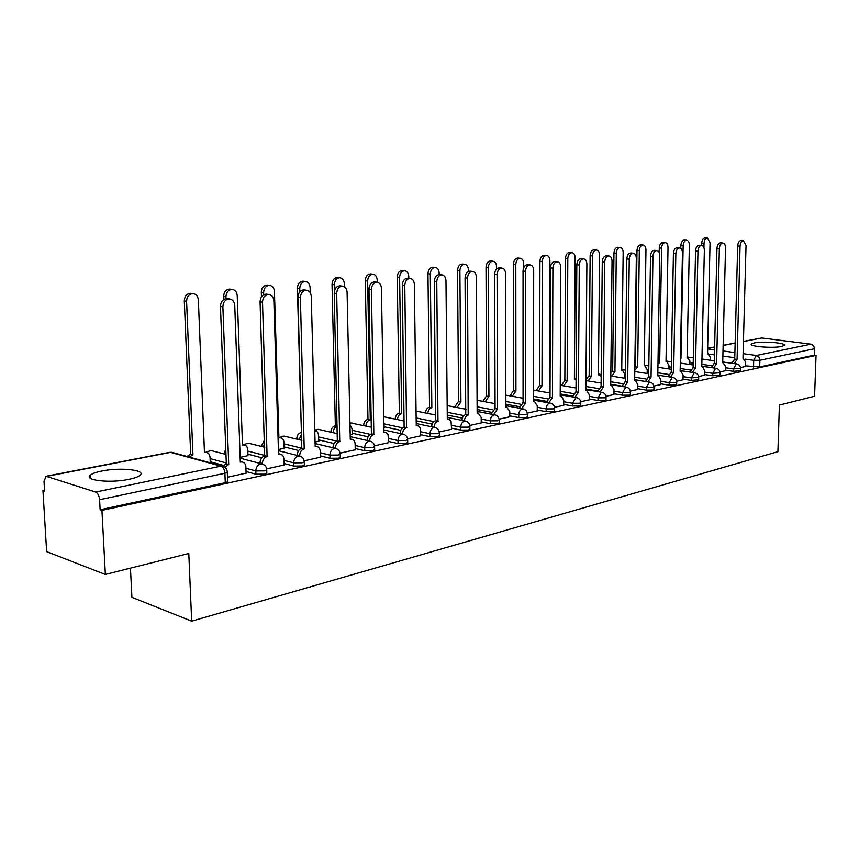 <?xml version="1.0" encoding="UTF-8"?>
<svg xmlns="http://www.w3.org/2000/svg" width="859" height="859" viewBox="0 0 859 859"><rect width="100%" height="100%" fill="white"/><g stroke="black" fill="none" stroke-linecap="round" stroke-linejoin="round"><path stroke-width="1.29" d="M754.234 342.945L751.442 343.954C748.114 346.402 772.713 348.475 781.55 346.456L784.203 345.458C787.306 342.988 763.082 340.98 754.234 342.945M101.813 471.022C96.251 472.139 92.482 473.459 90.485 475.006C82.808 480.299 110.199 483.434 129.033 479.301C134.412 478.184 138.031 476.885 139.888 475.392C147.168 470.066 120.475 467.092 101.813 471.022M725.34 370.132L733.457 371.313L740.501 370.744M704.52 374.545L712.723 375.78L719.917 375.179M683.002 379.12L691.302 380.397L698.646 379.753M660.764 383.833L669.161 385.165L675.743 385.133L676.667 384.488M637.765 388.719L646.247 390.104L652.947 390.061L653.924 389.385M613.949 393.766L622.539 395.215L629.357 395.172L630.388 394.453M589.295 398.995L597.982 400.509L604.929 400.466L606.014 399.693M563.751 404.406L572.534 405.985L579.61 405.953L580.759 405.126M537.262 410.022L546.141 411.676L553.346 411.633L554.57 410.763M509.774 415.842L518.761 417.581L526.105 417.538L527.405 416.594M481.223 421.876L490.328 423.702L497.812 423.659L499.197 422.66M451.566 428.158L460.778 430.069L468.413 430.026L469.884 428.952M420.727 434.675L430.048 436.694L437.843 436.651L439.411 435.502M388.644 441.462L398.061 443.588L406.017 443.534L407.692 442.31M355.218 448.516L364.753 450.771L372.87 450.717L374.664 449.397M320.375 455.871L330.017 458.255L338.328 458.201L340.261 457.45L340.239 456.784M284.018 463.527L293.789 466.061L302.271 466.007L304.344 465.202L304.322 464.483M246.061 471.527L255.939 474.211L264.626 474.157L266.848 473.298L266.827 472.525M44.539 490.199L42.95 490.521L44.593 491.069L44.013 481.448L46.064 476.24L95.65 492.046L220.967 466.147L170.565 452.371L46.934 476.305M130.461 568.143L131.921 597.327L191.675 621.154L188.797 553.486L105.346 574.456L101.942 510.386L816.05 355.368L814.579 396.235L779.392 405.072L777.91 451.662L191.675 621.154M105.346 574.456L46.644 551.639L42.95 490.521M743.443 341.377L761.761 337.974L811.454 344.234L813.537 345.683L814.482 348.271L814.257 355.132L759.689 366.954L745.505 365.848M814.257 355.132L816.05 355.368M227.27 471.527L227.313 472.353L224.908 473.255L99.601 499.713L100.138 509.774L101.942 510.386M99.601 499.713C99.172 495.697 97.851 493.141 95.65 492.046M227.495 477.239L246.114 473.105M266.655 468.864L284.061 464.998M240.155 457.364L247.993 455.624M304.172 460.843L320.407 457.235M278.423 449.558L284.146 448.248M340.1 453.165L355.239 449.794M315.07 442.074L318.85 441.182M374.535 445.81L388.655 442.664M350.182 434.912L352.179 434.386M407.574 438.745L420.749 435.803M439.303 431.959L451.576 429.221M469.787 425.452L481.233 422.886M499.111 419.181L509.774 416.787M527.329 413.147L537.251 410.913M554.506 407.338L563.74 405.255M580.705 401.744L589.295 399.8M605.971 396.343L613.949 394.528M630.345 391.124L637.754 389.449M653.892 386.099L660.754 384.531M676.634 381.235L682.991 379.785M698.635 376.532L704.509 375.19M719.906 371.979L725.329 370.734M645.453 381.407L634.661 379.699M625.32 378.218L624.772 378.132M621.991 386.142L610.717 384.295M597.714 391.028L585.913 389.041M572.566 396.074L560.208 393.927M546.517 401.303L533.546 398.963M519.502 406.704L505.876 404.17M491.466 412.309L477.132 409.539M462.367 418.097L447.26 415.069M432.141 424.11L416.185 420.781M400.734 430.338L384.188 426.751M368.06 436.802L352.147 433.215M334.054 443.523L318.818 439.926M298.653 450.503L284.114 446.916M261.77 457.772L247.94 454.186M223.34 465.342L210.208 461.766M740.501 367.588L745.483 366.428M100.138 509.774L225.262 482.683L227.667 481.759L227.635 480.922M246.114 473.255L245.899 466.931C245.631 463.989 244.278 462.325 241.841 461.938L240.316 462.099L234.754 305.417C234.357 301.53 232.542 299.362 229.31 298.921C225.326 299.362 223.19 301.992 222.878 306.813L228.719 464.494L224.747 467.156M222.642 466.126L226.325 463.849L220.462 306.438C220.763 301.627 222.91 298.996 226.883 298.567L227.936 298.717M240.295 461.466L240.874 461.68M228.719 464.494L226.325 463.849M186.994 456.462L190.687 454.218L192.942 454.83L189.248 457.074M210.251 462.808L210.036 457.299C209.757 454.422 208.404 452.79 205.977 452.414L204.463 452.553L198.365 299.952C197.957 296.151 196.153 294.046 192.931 293.606C188.991 294.014 186.875 296.57 186.586 301.262L192.942 454.83M190.687 454.218L184.298 300.918C184.578 296.226 186.693 293.681 190.644 293.273L191.686 293.424M204.442 451.931L205.129 452.188M284.071 465.148L283.878 458.953C283.631 456.043 282.332 454.411 279.991 454.046L278.563 454.196L273.86 300.833C273.484 297.01 271.755 294.884 268.652 294.465C264.862 294.895 262.822 297.461 262.51 302.164L267.095 456.558C264.153 457.525 262.596 459.833 262.414 463.463L260.019 462.829C260.202 459.211 261.759 456.913 264.701 455.946L260.073 301.81C260.374 297.117 262.425 294.551 266.215 294.122L267.149 294.25M260.041 463.42L260.019 462.829M279.991 454.046L278.853 453.756M267.46 456.483L265.066 455.871M320.407 457.375L320.257 451.308C320.02 448.452 318.775 446.841 316.52 446.487L315.189 446.626L311.269 296.452C310.926 292.694 309.272 290.61 306.298 290.192C302.679 290.621 300.714 293.134 300.403 297.719L304.204 448.892C301.38 449.826 299.877 452.07 299.694 455.635L297.289 455.023C297.472 451.48 298.975 449.236 301.788 448.301L297.955 297.386C298.266 292.801 300.221 290.299 303.839 289.87L304.666 289.977M316.52 446.487L315.232 446.175M304.548 448.817L302.132 448.237M247.993 455.764L247.789 449.729C247.521 446.895 246.232 445.295 243.892 444.919L242.474 445.059L237.224 295.603C236.837 291.877 235.108 289.805 232.027 289.376C228.258 289.784 226.228 292.285 225.938 296.86L226.003 298.61M224.188 453.981L225.767 448.645M223.737 299.501L223.63 296.527C223.92 291.953 225.938 289.462 229.707 289.064L230.631 289.193M284.157 448.387L283.975 442.471C283.738 439.679 282.493 438.101 280.238 437.736L278.907 437.875L274.429 291.437C274.075 287.776 272.421 285.746 269.458 285.338C265.861 285.736 263.906 288.173 263.616 292.651L263.692 294.744M264.626 442.503L263.53 446.981M261.243 446.401L264.54 439.872M261.447 296.86L261.297 292.328C261.587 287.862 263.53 285.424 267.128 285.027L267.954 285.134M280.238 437.736L279.068 437.456M355.239 449.933L355.121 443.985C354.907 441.161 353.704 439.583 351.524 439.239L350.279 439.368L347.09 292.243C346.768 288.56 345.189 286.519 342.333 286.111C338.876 286.53 336.996 288.978 336.685 293.467L339.745 441.547C337.05 442.449 335.601 444.64 335.407 448.13L332.991 447.55C333.185 444.071 334.623 441.88 337.329 440.978L334.226 293.144C334.538 288.667 336.417 286.219 339.874 285.8L340.604 285.897M340.078 441.472L337.662 440.914M388.665 442.793L388.032 434.493L386.282 432.592L383.941 432.41L381.417 288.216C381.128 284.597 379.614 282.59 376.876 282.203C373.568 282.611 371.754 285.005 371.442 289.386L373.837 434.504C371.238 435.373 369.853 437.521 369.649 440.935L367.222 440.377C367.427 436.963 368.812 434.826 371.41 433.956L368.973 289.075C369.284 284.705 371.099 282.31 374.395 281.902L375.061 281.977M374.159 434.439L371.732 433.892M420.749 435.932L420.169 427.782L418.483 425.914L416.25 425.731L414.36 284.361C414.092 280.796 412.631 278.831 410.001 278.445C406.833 278.853 405.094 281.194 404.782 285.478L406.554 427.739C404.063 428.587 402.71 430.681 402.517 434.031L402.517 434.042M400.079 433.505L400.079 433.494C400.283 430.155 401.625 428.061 404.117 427.213L402.313 285.188C402.624 280.904 404.364 278.563 407.52 278.166L408.122 278.23M406.855 427.675L404.428 427.148M296.774 439.153L296.774 438.895C296.946 435.502 298.384 433.376 301.069 432.507L301.702 432.517M318.85 441.301L318.324 433.505L317.035 431.626L314.77 430.842M310.239 292.726L310.099 287.454C309.766 283.857 308.188 281.859 305.332 281.451C301.896 281.859 300.027 284.243 299.737 288.613L299.823 291.824M301.734 433.763L299.072 439.701M301.402 432.442L297.397 288.302C297.686 283.942 299.555 281.559 303.002 281.161L303.732 281.258M330.887 432.206L330.887 432.077C331.069 428.748 332.454 426.665 335.031 425.828L337.319 426.204M352.179 434.504L352.061 428.813L349.957 424.657M344.395 286.756L344.319 283.62C344.019 280.088 342.494 278.123 339.756 277.736C336.46 278.133 334.666 280.464 334.376 284.737L334.516 290.686M335.031 425.828L337.319 426.343C334.752 427.202 333.378 429.285 333.195 432.603L333.195 432.732M335.354 425.763L332.036 284.436C332.326 280.174 334.119 277.844 337.415 277.457L338.07 277.532M363.658 425.538L363.658 425.516C363.851 422.252 365.182 420.223 367.673 419.407L369.982 419.901C367.502 420.717 366.159 422.757 365.977 426.032L365.977 426.043M384.209 427.975L383.726 420.341M377.23 282.224L377.187 279.948C376.908 276.469 375.447 274.547 372.817 274.161C369.66 274.547 367.931 276.834 367.631 281.011L370.293 419.847M367.974 419.353L365.279 280.732C365.58 276.555 367.298 274.279 370.465 273.892L371.056 273.957M451.576 429.339L451.05 421.329L449.429 419.493L447.303 419.31L445.971 280.646C445.735 277.156 444.339 275.213 441.805 274.848C438.766 275.245 437.091 277.543 436.78 281.731L437.972 421.243C435.61 422.037 434.31 424.056 434.074 427.299M431.647 426.794C431.884 423.551 433.183 421.544 435.545 420.738L434.31 281.441C434.622 277.264 436.297 274.966 439.325 274.569L439.862 274.633M438.273 421.178L435.835 420.685M395.172 419.128C395.398 415.971 396.686 414.006 399.048 413.233L401.368 413.716C399.006 414.478 397.717 416.454 397.492 419.622M408.798 278.305L408.777 276.415C408.519 272.99 407.112 271.1 404.578 270.735C401.55 271.111 399.886 273.345 399.596 277.436L401.668 413.651M399.349 413.179L397.234 277.167C397.534 273.087 399.188 270.853 402.216 270.467L402.753 270.531M481.233 423.004L481.201 417.495L478.141 413.029L477.153 413.147L476.358 277.081C476.133 273.645 474.802 271.745 472.353 271.38C469.443 271.777 467.833 274.021 467.521 278.123L468.187 414.994C465.943 415.756 464.687 417.699 464.418 420.835M461.981 420.341C462.249 417.216 463.506 415.273 465.75 414.521L465.052 277.844C465.363 273.753 466.974 271.508 469.884 271.122L470.367 271.176M468.466 414.94L466.04 414.457M425.495 412.975C425.753 409.915 427.009 408.025 429.242 407.295L431.562 407.757C429.328 408.487 428.072 410.377 427.825 413.447M439.174 274.569L439.153 273.012C438.917 269.651 437.575 267.793 435.126 267.428C432.217 267.804 430.617 269.994 430.316 274L431.852 407.703M429.532 407.241L427.965 273.742C428.254 269.737 429.854 267.557 432.764 267.181L433.247 267.235M509.774 416.905L509.763 411.493L506.81 407.102L505.876 407.209L505.575 273.656C505.371 270.274 504.093 268.405 501.742 268.051C498.95 268.438 497.393 270.639 497.082 274.655L497.522 408.938L493.603 414.618M491.176 414.145L495.085 408.476L494.612 274.397C494.924 270.381 496.47 268.191 499.262 267.804L499.702 267.847M497.522 408.938L495.085 408.476M454.701 407.059L458.319 401.582L460.918 401.969L457.02 407.51M468.413 271.423L468.402 269.737C468.176 266.43 466.888 264.604 464.526 264.25C461.734 264.626 460.188 266.773 459.887 270.692L460.918 401.969M458.599 401.529L457.536 270.445C457.826 266.526 459.372 264.379 462.163 264.014L462.604 264.057M537.251 411.021L537.262 405.716L534.427 401.389L533.536 401.486L533.697 270.36C533.514 267.031 532.279 265.195 530.014 264.851C527.329 265.238 525.826 267.385 525.515 271.326L525.493 403.15L521.703 408.648M519.276 408.186L523.067 402.71L523.045 271.068C523.356 267.138 524.86 264.991 527.544 264.604L527.941 264.647M525.493 403.15L523.067 402.71M482.844 401.368L486.344 396.074L488.932 396.439L485.152 401.797M496.577 269.028L496.566 266.591C496.362 263.337 495.117 261.533 492.841 261.19C490.156 261.555 488.664 263.659 488.363 267.503L488.932 396.439M486.602 396.02L486.011 267.267C486.301 263.423 487.794 261.329 490.489 260.964L490.886 260.996M563.74 405.362L563.772 400.144L561.034 395.881L560.197 395.978L560.777 267.181C560.605 263.917 559.424 262.102 557.233 261.77C554.656 262.145 553.207 264.261 552.895 268.115L552.434 397.588L548.783 402.892M546.356 402.452L550.018 397.159L550.436 267.868C550.748 264.024 552.197 261.909 554.774 261.533L555.129 261.565M552.434 397.588L550.018 397.159M589.295 399.907L589.328 394.775L586.697 390.577L585.902 390.662L586.88 264.121C586.718 260.9 585.58 259.128 583.476 258.795C580.985 259.16 579.589 261.243 579.277 265.012L578.418 392.209L574.875 397.352M572.459 396.922L576.002 391.801L576.819 264.776C577.13 261.007 578.536 258.935 581.017 258.57L581.35 258.602M578.418 392.209L576.002 391.801M613.949 394.635L614.002 389.589L611.458 385.455L610.706 385.541L612.048 261.179C611.898 258.001 610.813 256.261 608.773 255.928C606.379 256.293 605.026 258.334 604.715 262.038L603.48 387.033L600.054 392.005M597.649 391.597L601.075 386.636L602.266 261.802C602.578 258.108 603.931 256.079 606.325 255.714L606.626 255.735M603.48 387.033L601.075 386.636M637.754 389.546L637.818 384.585L635.37 380.505L634.651 380.591L636.326 258.323C636.197 255.209 635.155 253.48 633.18 253.169C630.871 253.523 629.572 255.52 629.26 259.16L627.671 382.03L624.364 386.851M621.959 386.464L625.277 381.643L626.812 258.935C627.124 255.306 628.434 253.308 630.742 252.954L631.021 252.975M627.671 382.03L625.277 381.643M660.754 384.628L660.839 379.753L658.466 375.727L657.79 375.812L659.776 255.574C659.669 252.503 658.66 250.807 656.748 250.495C654.526 250.849 653.259 252.814 652.947 256.379L651.047 377.198L647.836 381.879M645.442 381.503L648.652 376.833L650.521 256.165C650.832 252.6 652.099 250.645 654.322 250.291L654.569 250.313M651.047 377.198L648.652 376.833M682.991 379.871L683.088 375.072L680.8 371.109L680.145 371.185L682.443 252.922C682.336 249.894 681.359 248.219 679.523 247.918C677.375 248.262 676.151 250.194 675.84 253.695L673.639 372.527L670.525 377.08M668.141 376.714L671.255 372.172L673.413 253.491C673.724 249.99 674.949 248.068 677.096 247.725L677.332 247.736M673.639 372.527L671.255 372.172M509.967 395.87L513.36 390.759L515.937 391.113L512.286 396.289M523.711 267.74L523.711 263.552C523.528 260.352 522.336 258.58 520.135 258.248C517.548 258.602 516.109 260.674 515.808 264.432L515.937 391.113M513.618 390.705L513.457 264.207C513.746 260.438 515.196 258.376 517.784 258.022L518.138 258.054M536.156 390.587L539.431 385.627L541.997 385.97L538.464 390.985M550.061 384.402L549.502 384.488L549.9 260.621C549.728 257.475 548.579 255.735 546.453 255.402C543.962 255.757 542.566 257.786 542.276 261.48L541.997 385.97M539.677 385.584L539.924 261.254C540.214 257.56 541.61 255.542 544.101 255.187L544.434 255.209M561.432 385.476L564.61 380.677L567.155 381.009L563.729 385.874M576.078 379.775L574.403 379.581L575.165 257.797C575.015 254.693 573.909 252.975 571.858 252.653C569.453 253.008 568.1 254.994 567.81 258.623L567.155 381.009M564.846 380.634L565.469 258.398C565.759 254.779 567.112 252.793 569.506 252.449L569.818 252.471M585.988 379.624L588.93 375.898L591.454 376.221L588.147 380.934M601.171 376.285L598.465 374.835L599.571 255.069C599.432 252.009 598.369 250.323 596.382 250.001C594.063 250.356 592.764 252.299 592.463 255.864L591.454 376.221M589.156 375.845L590.133 255.649C590.423 252.095 591.733 250.152 594.041 249.808L594.321 249.829M610.846 372.28L612.66 371.228L614.947 371.582L611.748 376.156M624.772 378.228L624.826 374.127L622.421 370.165L621.733 370.25L623.162 252.428C623.033 249.421 622.002 247.757 620.08 247.446C617.846 247.789 616.579 249.701 616.29 253.201L614.947 371.582M612.66 371.228L613.96 252.997C614.249 249.507 615.516 247.596 617.75 247.252L618.008 247.274M634.844 366.89L637.679 367.104L634.79 370.347M647.149 373.482L647.214 369.638L644.884 365.73L644.239 365.805L645.957 249.872C645.839 246.909 644.851 245.277 642.994 244.965C640.835 245.309 639.611 247.188 639.311 250.624L637.679 367.104M635.392 366.761L636.991 250.42C637.292 246.995 638.516 245.116 640.674 244.783L640.911 244.804M704.498 375.276L704.605 370.551L702.404 366.632L701.782 366.718L704.348 250.345C704.251 247.371 703.317 245.728 701.535 245.427C699.462 245.771 698.27 247.66 697.959 251.096L695.479 368.017L692.461 372.43M690.088 372.076L693.106 367.673L695.554 250.903C695.854 247.467 697.046 245.577 699.119 245.234L699.333 245.255M695.479 368.017L693.106 367.673M658.005 362.519L659.669 362.766L657.983 363.744M668.817 368.908L668.882 365.29L666.638 361.435L666.015 361.51L668.023 247.413C667.915 244.482 666.96 242.872 665.167 242.571C663.073 242.904 661.881 244.761 661.591 248.133L659.669 362.766M659.207 252.482L659.283 247.94C659.572 244.568 660.764 242.721 662.847 242.388L663.062 242.41M725.318 370.83L725.436 366.17L722.72 362.391L725.533 247.864C725.447 244.922 724.545 243.312 722.816 243.011C720.819 243.355 719.659 245.212 719.359 248.584L716.61 363.647L713.689 367.942M711.327 367.598L714.248 363.314L716.954 248.401C717.265 245.019 718.414 243.172 720.422 242.829L720.626 242.839M716.61 363.647L714.248 363.314M680.392 358.482L680.951 358.568L680.392 358.718M689.798 364.474L689.874 361.081L687.103 357.355L689.369 245.019C689.272 242.141 688.36 240.552 686.609 240.252C684.591 240.584 683.442 242.399 683.152 245.717L680.951 358.568M680.79 248.391L680.843 245.534C681.133 242.227 682.293 240.413 684.312 240.08L684.516 240.101M745.483 366.514L745.612 361.94L742.981 358.192L746.041 245.459L743.422 240.681C741.489 241.014 740.361 242.839 740.061 246.157L737.076 359.416L734.23 363.604M731.889 363.271L734.724 359.094L737.677 245.975C737.978 242.657 739.094 240.831 741.038 240.499L741.22 240.52M737.076 359.416L734.724 359.094M710.135 360.2L710.21 357L707.537 353.317L710.049 242.71L707.386 238.007C705.432 238.33 704.316 240.123 704.026 243.387L703.929 247.628M701.674 245.427L701.728 243.204C702.018 239.951 703.134 238.168 705.089 237.846L705.282 237.857M740.565 368.339L733.522 368.898L725.393 367.727M733.457 371.313L733.522 368.898L736.238 363.969L736.947 363.991M719.971 372.731L712.787 373.332L704.573 372.119M712.723 375.78L712.787 373.332L715.579 368.318L716.331 368.328M698.7 377.273L691.355 377.906L683.055 376.639M691.302 380.397L691.355 377.906L694.233 372.806L695.038 372.827M676.709 381.965L675.797 382.609L669.204 382.642L660.807 381.321M669.161 385.165L669.204 382.642L672.168 377.445L673.026 377.466M653.967 386.818L652.99 387.495L646.29 387.538L637.797 386.163M646.247 390.104L646.29 387.538L649.34 382.234L650.263 382.276M630.42 391.844L629.389 392.563L622.571 392.606L613.981 391.167M622.539 395.215L622.571 392.606L625.717 387.205L626.716 387.248M606.035 397.041L604.951 397.814L598.004 397.846L589.317 396.353M597.982 400.509L598.004 397.846L601.246 392.348L602.331 392.402M580.781 402.431L579.621 403.247L572.545 403.29L563.762 401.722M572.534 405.985L572.545 403.29L575.895 397.674L577.055 397.738M554.581 408.014L553.357 408.884L546.152 408.927L537.262 407.284M546.141 411.676L546.152 408.927C546.367 405.845 547.516 403.934 549.61 403.204L550.866 403.29M527.405 413.802L526.105 414.736L518.761 414.779L509.763 413.061M518.761 417.581L518.761 414.779C518.976 411.644 520.167 409.7 522.326 408.938L523.7 409.034M499.186 419.815L497.801 420.813L490.306 420.856L481.212 419.042M490.328 423.702L490.306 420.856C490.521 417.657 491.756 415.67 494 414.886L495.503 415.015M469.862 426.053L468.391 427.127L460.746 427.17L451.544 425.269M460.778 430.069L460.746 427.17C460.961 423.916 462.228 421.887 464.569 421.071L466.201 421.232M439.368 432.549L437.811 433.688L430.005 433.731L420.695 431.733M430.048 436.694L430.005 433.731C430.219 430.413 431.529 428.34 433.956 427.503L435.76 427.696M407.649 439.303L405.974 440.517L398.018 440.57L388.59 438.455M398.061 443.588L398.018 440.57C398.222 437.188 399.585 435.062 402.109 434.203L404.084 434.439M374.599 446.326L372.817 447.636L364.688 447.689L355.154 445.456M364.753 450.771L364.688 447.689C364.882 444.232 366.299 442.063 368.93 441.172L371.12 441.472M340.164 453.649L340.185 454.314L338.253 455.055L329.942 455.109L320.289 452.747M330.017 458.255L329.942 455.109C330.135 451.587 331.606 449.364 334.344 448.441L336.782 448.817M304.226 461.283L304.258 462.002L302.185 462.797L293.692 462.851L283.921 460.349M293.789 466.061L293.692 462.851C293.885 459.254 295.41 456.977 298.266 456.022L300.983 456.494M266.709 469.261L266.741 470.034L264.518 470.882L255.832 470.936L245.942 468.273M255.939 474.211L255.832 470.936C256.014 467.264 257.603 464.934 260.588 463.946L263.616 464.536M753.526 366.986L753.719 360.297L744.978 359.094M734.756 357.688L722.87 356.045M714.452 354.885L709.555 354.209M707.644 348.872L714.57 349.806M722.999 350.944L734.896 352.555M743.11 353.672L756.371 355.465L811.057 344.158M761.761 337.974L743.432 341.528M735.143 343.128L723.128 345.447M714.634 347.1L707.655 348.443M711.778 365.773L701.835 364.334M693.202 363.089L689.841 362.605M690.615 370.046L680.199 368.5M671.341 367.19L668.86 366.825M668.742 374.46L657.833 372.795M648.738 371.41L647.192 371.174M646.129 379.012L634.694 377.219M625.352 375.748L624.804 375.662M622.754 383.726L610.749 381.783M598.562 388.59L585.935 386.475M573.511 393.626L560.218 391.328M547.559 398.823L533.546 396.332M520.672 404.224L505.865 401.486M492.787 409.807L477.11 406.801M463.86 415.595L447.228 412.299M433.838 421.619L416.153 417.957M402.678 427.868L384.134 423.884M370.315 434.364L352.083 430.284M336.739 441.15L318.743 436.941M301.971 448.269L284.018 443.867M265.044 455.506L247.832 451.082M226.293 462.98L210.079 458.599M212.302 450.846L209.821 450.556L206.718 452.532M249.454 443.448L247.188 443.212L244.332 444.983M285.091 436.361L283.03 436.157L280.399 437.757M319.323 429.554L317.433 429.393L315.006 430.831M352.222 423.025L349.924 423.047M550.061 383.629L549.502 383.769M575.433 378.851L574.413 378.84M599.163 374.159L601.193 374.481M622.12 369.628L625.416 370.143M644.336 365.247L648.824 365.913M225.262 482.683L224.908 473.255C224.543 469.497 223.233 467.124 220.967 466.147L224.349 466.877M759.689 366.954L759.882 360.265L753.719 360.297L756.371 355.465L758.905 357.076L759.882 360.265L814.482 348.733M227.667 481.759L227.313 472.353C227.109 468.971 225.391 466.867 222.17 466.061L171.757 452.306L169.663 452.339L173.26 452.714M228.333 464.579L225.949 463.935M222.878 306.813L220.462 306.438M190.311 454.293L192.566 454.905M184.298 300.918L186.586 301.262M267.095 456.558L264.701 455.946M262.51 302.164L260.073 301.81M304.204 448.892L301.788 448.301M300.403 297.719L297.955 297.386M224.167 453.412L225.96 453.874M223.63 296.527L225.938 296.86M261.233 446.004L263.52 446.573M261.297 292.328L263.616 292.651M339.745 441.547L337.329 440.978M336.685 293.467L334.226 293.144M373.837 434.504L371.41 433.956M371.442 289.386L368.973 289.075M406.554 427.739L404.117 427.213M404.782 285.478L402.313 285.188M301.069 432.507L301.702 432.657M296.774 438.895L299.072 439.443M297.397 288.302L299.737 288.613M330.887 432.077L333.195 432.603M332.036 284.436L334.376 284.737M367.673 419.407L369.982 419.901M365.279 280.732L367.631 281.011M437.972 421.243L435.545 420.738M436.78 281.731L434.31 281.441M399.048 413.233L401.368 413.716M397.234 277.167L399.596 277.436M468.187 414.994L465.75 414.521M467.521 278.123L465.052 277.844M429.242 407.295L431.562 407.757M427.965 273.742L430.316 274M497.243 408.991L494.816 408.53M497.082 274.655L494.612 274.397M458.319 401.582L460.639 402.023M457.536 270.445L459.887 270.692M525.225 403.204L522.798 402.764M525.515 271.326L523.045 271.068M486.344 396.074L488.664 396.493M486.011 267.267L488.363 267.503M552.187 397.631L549.76 397.202M552.895 268.115L550.436 267.868M578.171 392.262L575.755 391.854M579.277 265.012L576.819 264.776M603.243 387.076L600.838 386.679M604.715 262.038L602.266 261.802M627.446 382.083L625.041 381.697M629.26 259.16L626.812 258.935M650.821 377.251L648.438 376.876M652.947 256.379L650.521 256.165M673.424 372.581L671.04 372.215M675.84 253.695L673.413 253.491M513.36 390.759L515.679 391.167M513.457 264.207L515.808 264.432M539.431 385.627L541.75 386.024M539.924 261.254L542.276 261.48M564.61 380.677L566.919 381.063M565.469 258.398L567.81 258.623M588.93 375.898L591.228 376.263M590.133 255.649L592.463 255.864M612.435 371.271L614.733 371.625M613.96 252.997L616.29 253.201M635.177 366.793L637.464 367.147M636.991 250.42L639.311 250.624M695.275 368.06L692.902 367.716M697.959 251.096L695.554 250.903M658.005 362.595L659.454 362.809M659.283 247.94L661.591 248.133M716.417 363.69L714.054 363.357M719.359 248.584L716.954 248.401M680.843 245.534L683.152 245.717M736.882 359.459L734.531 359.137M740.061 246.157L737.677 245.975M701.728 243.204L704.026 243.387M751.432 344.663L751.442 343.954M90.678 478.474L90.485 475.006M266.848 473.298L266.741 470.034C266.548 466.716 264.873 464.655 261.716 463.86L240.176 458.191M225.981 454.454L210.938 450.492L205.741 452.349M304.344 465.202L304.258 462.002C304.065 458.738 302.422 456.72 299.308 455.946L278.456 450.717M340.261 457.45L340.185 454.314C340.003 451.104 338.382 449.117 335.321 448.366L315.103 443.534M374.674 450.019L374.621 446.938C374.438 443.781 372.849 441.837 369.832 441.107L350.214 436.619M407.703 442.879L407.66 439.872C407.488 436.759 405.92 434.847 402.957 434.139L383.898 429.962M439.411 436.028L439.378 433.076C439.217 430.015 437.671 428.136 434.751 427.449L416.218 423.551M469.884 429.446L469.873 426.547C469.712 423.53 468.187 421.694 465.31 421.017L447.281 417.377M499.197 423.122L499.186 420.276C499.036 417.302 497.533 415.488 494.698 414.833L477.142 411.418M527.405 417.023L527.405 414.231C527.254 411.311 525.783 409.528 522.981 408.884L505.876 405.673M554.57 411.15L554.581 408.412C554.442 405.534 552.981 403.773 550.222 403.15L533.546 400.133M580.759 405.491L580.781 402.796C580.641 399.961 579.202 398.243 576.475 397.631L560.208 394.786M606.014 400.036L606.035 397.384C605.906 394.592 604.489 392.896 601.794 392.305L585.913 389.621M630.388 394.775L630.42 392.166C630.291 389.406 628.895 387.742 626.232 387.162L610.717 384.617M653.914 389.685L653.957 387.119C653.839 384.402 652.453 382.77 649.823 382.201L634.661 379.796M676.656 384.768L676.709 382.244C676.591 379.571 675.228 377.96 672.629 377.402L657.801 375.125M698.646 380.011L698.7 377.531C698.582 374.9 697.24 373.311 694.673 372.763L680.167 370.594M719.906 375.415L719.971 372.978C719.863 370.379 718.532 368.812 715.998 368.286L701.792 366.224M740.49 370.97L740.555 368.565C740.447 365.998 739.137 364.463 736.635 363.937L722.72 361.972M264.787 447.292L248.23 443.147L243.344 444.779M301.917 440.377L283.996 436.093L279.4 437.542M337.49 433.709L318.335 429.328L314.748 430.058M371.603 427.267L349.914 422.811M383.662 416.712L404.331 421.05M416.057 411.074L435.781 415.047M447.163 405.598L465.997 409.26M477.078 400.283L495.074 403.655M505.854 395.129L523.067 398.243M533.557 390.126L550.028 393.003M550.061 383.586L549.502 383.597M560.24 385.283L576.024 387.946M576.088 378.959L574.413 378.744M585.978 380.58L601.107 383.05M610.803 376.006L625.32 378.314M634.78 371.582L648.706 373.719M657.93 367.276L671.308 369.273M666.026 361.027L671.437 361.811M680.307 363.099L693.159 364.968M687.114 356.947L693.31 357.827M701.953 359.041L714.312 360.791M735.143 342.977L723.138 345.307M714.634 346.95L707.655 348.292M169.663 452.339L46.064 476.24M241.841 461.938L240.295 461.53M229.31 298.921L226.883 298.567M204.442 452.006L205.977 452.414M190.644 293.273L192.931 293.606M268.652 294.465L266.215 294.122M306.298 290.192L303.839 289.87M242.463 444.554L243.892 444.919M229.707 289.064L232.027 289.376M267.128 285.027L269.458 285.338M351.524 439.239L350.268 438.949M342.333 286.111L339.874 285.8M385.111 432.281L383.93 432.023M376.876 282.203L374.395 281.902M417.356 425.613L416.25 425.377M410.001 278.445L407.52 278.166M303.002 281.161L305.332 281.451M337.415 277.457L339.756 277.736M370.465 273.892L372.817 274.161M448.344 419.203L447.292 418.988M441.805 274.848L439.325 274.569M402.216 270.467L404.578 270.735M478.141 413.029L477.153 412.835M472.353 271.38L469.884 271.122M432.764 267.181L435.126 267.428M506.81 407.102L505.876 406.93M501.742 268.051L499.262 267.804M462.163 264.014L464.526 264.25M534.427 401.389L533.536 401.228M530.014 264.851L527.544 264.604M490.489 260.964L492.841 261.19M561.034 395.881L560.197 395.731M557.233 261.77L554.774 261.533M586.697 390.577L585.902 390.437M583.476 258.795L581.017 258.57M611.458 385.455L610.706 385.326M608.773 255.928L606.325 255.714M635.37 380.505L634.651 380.387M633.18 253.169L630.742 252.954M658.466 375.727L657.79 375.619M656.748 250.495L654.322 250.291M680.8 371.109L680.156 371.013M679.523 247.918L677.096 247.725M517.784 258.022L520.135 258.248M549.502 384.274L550.061 384.36M544.101 255.187L546.453 255.402M574.403 379.377L575.165 379.495M569.506 252.449L571.858 252.653M598.465 374.642L599.185 374.749M594.041 249.808L596.382 250.001M621.733 370.068L622.421 370.165M617.75 247.252L620.08 247.446M644.239 365.633L644.884 365.73M640.674 244.783L642.994 244.965M702.404 366.632L701.782 366.546M701.535 245.427L699.119 245.234M666.015 361.349L666.638 361.435M662.847 242.388L665.167 242.571M723.31 362.315L722.72 362.23M722.816 243.011L720.422 242.829M687.103 357.194L687.705 357.28M684.312 240.08L686.609 240.252M743.55 358.128L742.992 358.053M743.422 240.681L741.038 240.499M707.548 353.178L708.106 353.253M705.089 237.846L707.386 238.007"/></g></svg>
